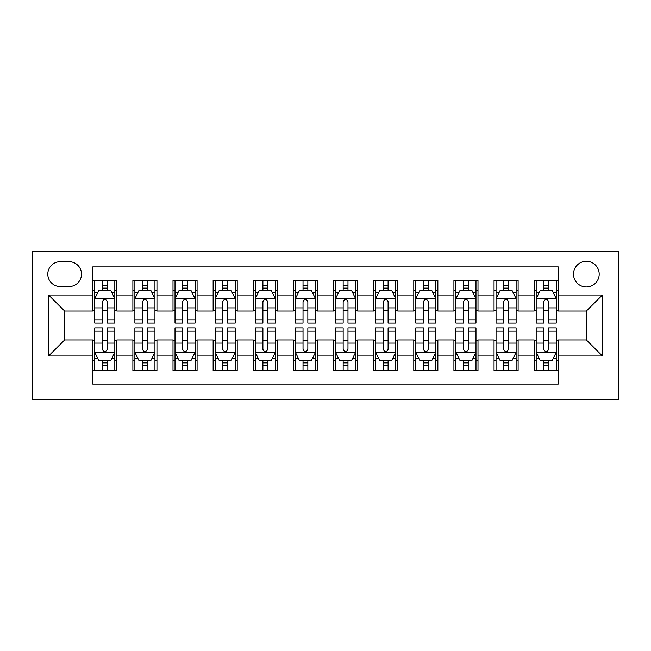 <?xml version="1.0" encoding="UTF-8"?>
<svg xmlns="http://www.w3.org/2000/svg" width="651" height="651" viewBox="0 0 651 651"><rect width="100%" height="100%" fill="white"/><g stroke="black" fill="none" stroke-linecap="round" stroke-linejoin="round"><path stroke-width="0.98" d="M586.348 261.295A12.841 12.841 0 0 0 573.507 274.136A12.841 12.841 0 0 0 586.348 286.977A12.841 12.841 0 0 0 599.189 274.136A12.841 12.841 0 0 0 586.348 261.295M32.55 399.738L618.45 399.738L618.45 251.262L32.55 251.262L32.55 399.738M558.257 280.353L534.178 280.353L534.178 295.001L518.123 295.001L518.123 311.056L534.178 311.056L534.178 295.001M518.123 295.001L518.123 280.353L494.044 280.353L494.044 295.001L477.997 295.001L477.997 311.056L494.044 311.056L494.044 295.001M477.997 295.001L477.997 280.353L453.918 280.353L453.918 295.001L437.863 295.001L437.863 311.056L453.918 311.056L453.918 295.001M437.863 295.001L437.863 280.353L413.784 280.353L413.784 295.001L397.737 295.001L397.737 311.056L413.784 311.056L413.784 295.001M397.737 295.001L397.737 280.353L373.658 280.353L373.658 295.001L357.602 295.001L357.602 311.056L373.658 311.056L373.658 295.001M357.602 295.001L357.602 280.353L333.524 280.353L333.524 295.001L317.476 295.001L317.476 311.056L333.524 311.056L333.524 295.001M317.476 295.001L317.476 280.353L293.398 280.353L293.398 295.001L277.342 295.001L277.342 311.056L293.398 311.056L293.398 295.001M277.342 295.001L277.342 280.353L253.263 280.353L253.263 295.001L237.216 295.001L237.216 311.056L253.263 311.056L253.263 295.001M237.216 295.001L237.216 280.353L213.137 280.353L213.137 295.001L197.082 295.001L197.082 311.056L213.137 311.056L213.137 295.001M197.082 295.001L197.082 280.353L173.003 280.353L173.003 295.001L156.956 295.001L156.956 311.056L173.003 311.056L173.003 295.001M156.956 295.001L156.956 280.353L132.877 280.353L132.877 311.056L116.822 311.056L116.822 280.353L92.743 280.353M92.743 370.647L116.822 370.647L116.822 339.944L132.877 339.944L132.877 370.647L156.956 370.647L156.956 339.944L173.003 339.944L173.003 355.999L156.956 355.999M173.003 355.999L173.003 370.647L197.082 370.647L197.082 339.944L213.137 339.944L213.137 355.999L197.082 355.999M213.137 355.999L213.137 370.647L237.216 370.647L237.216 339.944L253.263 339.944L253.263 355.999L237.216 355.999M253.263 355.999L253.263 370.647L277.342 370.647L277.342 339.944L293.398 339.944L293.398 355.999L277.342 355.999M293.398 355.999L293.398 370.647L317.476 370.647L317.476 339.944L333.524 339.944L333.524 355.999L317.476 355.999M333.524 355.999L333.524 370.647L357.602 370.647L357.602 339.944L373.658 339.944L373.658 355.999L357.602 355.999M373.658 355.999L373.658 370.647L397.737 370.647L397.737 339.944L413.784 339.944L413.784 355.999L397.737 355.999M413.784 355.999L413.784 370.647L437.863 370.647L437.863 339.944L453.918 339.944L453.918 355.999L437.863 355.999M453.918 355.999L453.918 370.647L477.997 370.647L477.997 339.944L494.044 339.944L494.044 355.999L477.997 355.999M494.044 355.999L494.044 370.647L518.123 370.647L518.123 339.944L534.178 339.944L534.178 355.999L518.123 355.999M60.242 286.57L69.071 286.57A12.442 12.442 0 0 0 81.505 274.136A12.442 12.442 0 0 0 69.071 261.694L60.242 261.694A12.442 12.442 0 0 0 47.8 274.136A12.442 12.442 0 0 0 60.242 286.57M558.257 295.001L558.257 266.91L92.743 266.91L92.743 311.056L64.652 311.056L64.652 339.944L92.743 339.944L92.743 384.09L558.257 384.09L558.257 339.944L586.348 339.944L586.348 311.056L558.257 311.056L558.257 295.001L602.395 295.001L602.395 355.999L558.257 355.999M92.743 355.999L48.605 355.999L48.605 295.001L92.743 295.001M534.178 355.999L534.178 370.647L558.257 370.647M92.743 290.387L94.753 290.387M102.378 290.387L107.195 290.387M114.82 290.387L116.822 290.387M92.743 310.649L94.753 310.649M102.378 310.649L107.195 310.649M114.82 310.649L116.822 310.649M92.743 340.351L94.753 340.351M102.378 340.351L107.195 340.351M114.82 340.351L116.822 340.351M92.743 360.613L94.753 360.613M102.378 360.613L107.195 360.613M114.82 360.613L116.822 360.613M132.877 310.649L134.879 310.649M142.504 310.649L147.321 310.649M154.946 310.649L156.956 310.649M132.877 290.387L134.879 290.387M142.504 290.387L147.321 290.387M154.946 290.387L156.956 290.387M132.877 340.351L134.879 340.351M142.504 340.351L147.321 340.351M154.946 340.351L156.956 340.351M132.877 360.613L134.879 360.613M142.504 360.613L147.321 360.613M154.946 360.613L156.956 360.613M173.003 340.351L175.013 340.351M182.638 340.351L187.455 340.351M195.08 340.351L197.082 340.351M173.003 360.613L175.013 360.613M182.638 360.613L187.455 360.613M195.08 360.613L197.082 360.613M173.003 290.387L175.013 290.387M182.638 290.387L187.455 290.387M195.08 290.387L197.082 290.387M173.003 310.649L175.013 310.649M182.638 310.649L187.455 310.649M195.08 310.649L197.082 310.649M213.137 340.351L215.139 340.351M222.764 340.351L227.581 340.351M235.206 340.351L237.216 340.351M213.137 360.613L215.139 360.613M222.764 360.613L227.581 360.613M235.206 360.613L237.216 360.613M213.137 290.387L215.139 290.387M222.764 290.387L227.581 290.387M235.206 290.387L237.216 290.387M213.137 310.649L215.139 310.649M222.764 310.649L227.581 310.649M235.206 310.649L237.216 310.649M253.263 340.351L255.273 340.351M262.898 340.351L267.716 340.351M275.34 340.351L277.342 340.351M253.263 360.613L255.273 360.613M262.898 360.613L267.716 360.613M275.34 360.613L277.342 360.613M253.263 290.387L255.273 290.387M262.898 290.387L267.716 290.387M275.34 290.387L277.342 290.387M253.263 310.649L255.273 310.649M262.898 310.649L267.716 310.649M275.34 310.649L277.342 310.649M293.398 340.351L295.399 340.351M303.024 340.351L307.842 340.351M315.466 340.351L317.476 340.351M293.398 360.613L295.399 360.613M303.024 360.613L307.842 360.613M315.466 360.613L317.476 360.613M293.398 290.387L295.399 290.387M303.024 290.387L307.842 290.387M315.466 290.387L317.476 290.387M293.398 310.649L295.399 310.649M303.024 310.649L307.842 310.649M315.466 310.649L317.476 310.649M333.524 340.351L335.534 340.351M343.158 340.351L347.976 340.351M355.601 340.351L357.602 340.351M333.524 360.613L335.534 360.613M343.158 360.613L347.976 360.613M355.601 360.613L357.602 360.613M333.524 290.387L335.534 290.387M343.158 290.387L347.976 290.387M355.601 290.387L357.602 290.387M333.524 310.649L335.534 310.649M343.158 310.649L347.976 310.649M355.601 310.649L357.602 310.649M373.658 340.351L375.66 340.351M383.284 340.351L388.102 340.351M395.727 340.351L397.737 340.351M373.658 360.613L375.66 360.613M383.284 360.613L388.102 360.613M395.727 360.613L397.737 360.613M373.658 290.387L375.66 290.387M383.284 290.387L388.102 290.387M395.727 290.387L397.737 290.387M373.658 310.649L375.66 310.649M383.284 310.649L388.102 310.649M395.727 310.649L397.737 310.649M413.784 340.351L415.794 340.351M423.419 340.351L428.236 340.351M435.861 340.351L437.863 340.351M413.784 360.613L415.794 360.613M423.419 360.613L428.236 360.613M435.861 360.613L437.863 360.613M413.784 290.387L415.794 290.387M423.419 290.387L428.236 290.387M435.861 290.387L437.863 290.387M413.784 310.649L415.794 310.649M423.419 310.649L428.236 310.649M435.861 310.649L437.863 310.649M453.918 340.351L455.92 340.351M463.545 340.351L468.362 340.351M475.987 340.351L477.997 340.351M453.918 360.613L455.92 360.613M463.545 360.613L468.362 360.613M475.987 360.613L477.997 360.613M453.918 290.387L455.92 290.387M463.545 290.387L468.362 290.387M475.987 290.387L477.997 290.387M453.918 310.649L455.92 310.649M463.545 310.649L468.362 310.649M475.987 310.649L477.997 310.649M494.044 340.351L496.054 340.351M503.679 340.351L508.496 340.351M516.121 340.351L518.123 340.351M494.044 360.613L496.054 360.613M503.679 360.613L508.496 360.613M516.121 360.613L518.123 360.613M494.044 290.387L496.054 290.387M503.679 290.387L508.496 290.387M516.121 290.387L518.123 290.387M494.044 310.649L496.054 310.649M503.679 310.649L508.496 310.649M516.121 310.649L518.123 310.649M534.178 340.351L536.18 340.351M543.805 340.351L548.622 340.351M556.247 340.351L558.257 340.351M534.178 360.613L536.18 360.613M543.805 360.613L548.622 360.613M556.247 360.613L558.257 360.613M534.178 290.387L536.18 290.387M543.805 290.387L548.622 290.387M556.247 290.387L558.257 290.387M534.178 310.649L536.18 310.649M543.805 310.649L548.622 310.649M556.247 310.649L558.257 310.649M64.652 311.056L48.605 295.001M64.652 339.944L48.605 355.999M602.395 295.001L586.348 311.056M602.395 355.999L586.348 339.944M107.195 285.569L102.378 285.569M114.82 319.82L107.195 319.82L107.195 323.091L114.82 323.091L114.82 298.614L110.8 290.59L98.765 290.59L94.753 298.614L94.753 323.091L102.378 323.091L102.378 319.82L94.753 319.82M94.753 298.614L94.753 280.353M114.82 298.614L114.82 280.353M102.378 290.59L102.378 280.353M107.195 280.353L107.195 290.59M107.195 319.82L107.195 301.625C105.592 298.532 103.981 298.532 102.378 301.625L102.378 319.82M102.378 365.431L107.195 365.431M94.753 331.18L102.378 331.18L102.378 327.909L94.753 327.909L94.753 352.386L98.765 360.41L110.8 360.41L114.82 352.386L114.82 327.909L107.195 327.909L107.195 331.18L114.82 331.18M114.82 352.386L114.82 370.647M94.753 352.386L94.753 370.647M107.195 360.41L107.195 370.647M102.378 370.647L102.378 360.41M102.378 331.18L102.378 349.375C103.981 352.468 105.584 352.468 107.195 349.375L107.195 331.18M147.321 285.569L142.504 285.569M154.946 319.82L147.321 319.82L147.321 323.091L154.946 323.091L154.946 298.614L150.934 290.59L138.891 290.59L134.879 298.614L134.879 323.091L142.504 323.091L142.504 319.82L134.879 319.82M134.879 298.614L134.879 280.353M154.946 298.614L154.946 280.353M142.504 290.59L142.504 280.353M147.321 280.353L147.321 290.59M147.321 319.82L147.321 301.625C145.718 298.532 144.115 298.532 142.504 301.625L142.504 319.82M187.455 285.569L182.638 285.569M195.08 319.82L187.455 319.82L187.455 323.091L195.08 323.091L195.08 298.614L191.06 290.59L179.025 290.59L175.013 298.614L175.013 323.091L182.638 323.091L182.638 319.82L175.013 319.82M175.013 298.614L175.013 280.353M195.08 298.614L195.08 280.353M182.638 290.59L182.638 280.353M187.455 280.353L187.455 290.59M187.455 319.82L187.455 301.625C185.852 298.532 184.241 298.532 182.638 301.625L182.638 319.82M227.581 285.569L222.764 285.569M235.206 319.82L227.581 319.82L227.581 323.091L235.206 323.091L235.206 298.614L231.195 290.59L219.159 290.59L215.139 298.614L215.139 323.091L222.764 323.091L222.764 319.82L215.139 319.82M215.139 298.614L215.139 280.353M235.206 298.614L235.206 280.353M222.764 290.59L222.764 280.353M227.581 280.353L227.581 290.59M227.581 319.82L227.581 301.625C225.978 298.532 224.375 298.532 222.764 301.625L222.764 319.82M267.716 285.569L262.898 285.569M275.34 319.82L267.716 319.82L267.716 323.091L275.34 323.091L275.34 298.614L271.321 290.59L259.285 290.59L255.273 298.614L255.273 323.091L262.898 323.091L262.898 319.82L255.273 319.82M255.273 298.614L255.273 280.353M275.34 298.614L275.34 280.353M262.898 290.59L262.898 280.353M267.716 280.353L267.716 290.59M267.716 319.82L267.716 301.625C266.113 298.532 264.501 298.532 262.898 301.625L262.898 319.82M142.504 365.431L147.321 365.431M134.879 331.18L142.504 331.18L142.504 327.909L134.879 327.909L134.879 352.386L138.891 360.41L150.934 360.41L154.946 352.386L154.946 327.909L147.321 327.909L147.321 331.18L154.946 331.18M154.946 352.386L154.946 370.647M134.879 352.386L134.879 370.647M147.321 360.41L147.321 370.647M142.504 370.647L142.504 360.41M142.504 331.18L142.504 349.375C144.107 352.468 145.718 352.468 147.321 349.375L147.321 331.18M182.638 365.431L187.455 365.431M175.013 331.18L182.638 331.18L182.638 327.909L175.013 327.909L175.013 352.386L179.025 360.41L191.06 360.41L195.08 352.386L195.08 327.909L187.455 327.909L187.455 331.18L195.08 331.18M195.08 352.386L195.08 370.647M175.013 352.386L175.013 370.647M187.455 360.41L187.455 370.647M182.638 370.647L182.638 360.41M182.638 331.18L182.638 349.375C184.241 352.468 185.844 352.468 187.455 349.375L187.455 331.18M222.764 365.431L227.581 365.431M215.139 331.18L222.764 331.18L222.764 327.909L215.139 327.909L215.139 352.386L219.159 360.41L231.195 360.41L235.206 352.386L235.206 327.909L227.581 327.909L227.581 331.18L235.206 331.18M235.206 352.386L235.206 370.647M215.139 352.386L215.139 370.647M227.581 360.41L227.581 370.647M222.764 370.647L222.764 360.41M222.764 331.18L222.764 349.375C224.367 352.468 225.978 352.468 227.581 349.375L227.581 331.18M262.898 365.431L267.716 365.431M255.273 331.18L262.898 331.18L262.898 327.909L255.273 327.909L255.273 352.386L259.285 360.41L271.321 360.41L275.34 352.386L275.34 327.909L267.716 327.909L267.716 331.18L275.34 331.18M275.34 352.386L275.34 370.647M255.273 352.386L255.273 370.647M267.716 360.41L267.716 370.647M262.898 370.647L262.898 360.41M262.898 331.18L262.898 349.375C264.501 352.468 266.104 352.468 267.716 349.375L267.716 331.18M307.842 285.569L303.024 285.569M315.466 319.82L307.842 319.82L307.842 323.091L315.466 323.091L315.466 298.614L311.455 290.59L299.419 290.59L295.399 298.614L295.399 323.091L303.024 323.091L303.024 319.82L295.399 319.82M295.399 298.614L295.399 280.353M315.466 298.614L315.466 280.353M303.024 290.59L303.024 280.353M307.842 280.353L307.842 290.59M307.842 319.82L307.842 301.625C306.239 298.532 304.635 298.532 303.024 301.625L303.024 319.82M303.024 365.431L307.842 365.431M295.399 331.18L303.024 331.18L303.024 327.909L295.399 327.909L295.399 352.386L299.419 360.41L311.455 360.41L315.466 352.386L315.466 327.909L307.842 327.909L307.842 331.18L315.466 331.18M315.466 352.386L315.466 370.647M295.399 352.386L295.399 370.647M307.842 360.41L307.842 370.647M303.024 370.647L303.024 360.41M303.024 331.18L303.024 349.375C304.627 352.468 306.239 352.468 307.842 349.375L307.842 331.18M347.976 285.569L343.158 285.569M355.601 319.82L347.976 319.82L347.976 323.091L355.601 323.091L355.601 298.614L351.581 290.59L339.545 290.59L335.534 298.614L335.534 323.091L343.158 323.091L343.158 319.82L335.534 319.82M335.534 298.614L335.534 280.353M355.601 298.614L355.601 280.353M343.158 290.59L343.158 280.353M347.976 280.353L347.976 290.59M347.976 319.82L347.976 301.625C346.373 298.532 344.761 298.532 343.158 301.625L343.158 319.82M343.158 365.431L347.976 365.431M335.534 331.18L343.158 331.18L343.158 327.909L335.534 327.909L335.534 352.386L339.545 360.41L351.581 360.41L355.601 352.386L355.601 327.909L347.976 327.909L347.976 331.18L355.601 331.18M355.601 352.386L355.601 370.647M335.534 352.386L335.534 370.647M347.976 360.41L347.976 370.647M343.158 370.647L343.158 360.41M343.158 331.18L343.158 349.375C344.761 352.468 346.365 352.468 347.976 349.375L347.976 331.18M388.102 285.569L383.284 285.569M395.727 319.82L388.102 319.82L388.102 323.091L395.727 323.091L395.727 298.614L391.715 290.59L379.679 290.59L375.66 298.614L375.66 323.091L383.284 323.091L383.284 319.82L375.66 319.82M375.66 298.614L375.66 280.353M395.727 298.614L395.727 280.353M383.284 290.59L383.284 280.353M388.102 280.353L388.102 290.59M388.102 319.82L388.102 301.625C386.499 298.532 384.896 298.532 383.284 301.625L383.284 319.82M383.284 365.431L388.102 365.431M375.66 331.18L383.284 331.18L383.284 327.909L375.66 327.909L375.66 352.386L379.679 360.41L391.715 360.41L395.727 352.386L395.727 327.909L388.102 327.909L388.102 331.18L395.727 331.18M395.727 352.386L395.727 370.647M375.66 352.386L375.66 370.647M388.102 360.41L388.102 370.647M383.284 370.647L383.284 360.41M383.284 331.18L383.284 349.375C384.887 352.468 386.499 352.468 388.102 349.375L388.102 331.18M428.236 285.569L423.419 285.569M435.861 319.82L428.236 319.82L428.236 323.091L435.861 323.091L435.861 298.614L431.841 290.59L419.805 290.59L415.794 298.614L415.794 323.091L423.419 323.091L423.419 319.82L415.794 319.82M415.794 298.614L415.794 280.353M435.861 298.614L435.861 280.353M423.419 290.59L423.419 280.353M428.236 280.353L428.236 290.59M428.236 319.82L428.236 301.625C426.633 298.532 425.022 298.532 423.419 301.625L423.419 319.82M423.419 365.431L428.236 365.431M415.794 331.18L423.419 331.18L423.419 327.909L415.794 327.909L415.794 352.386L419.805 360.41L431.841 360.41L435.861 352.386L435.861 327.909L428.236 327.909L428.236 331.18L435.861 331.18M435.861 352.386L435.861 370.647M415.794 352.386L415.794 370.647M428.236 360.41L428.236 370.647M423.419 370.647L423.419 360.41M423.419 331.18L423.419 349.375C425.022 352.468 426.625 352.468 428.236 349.375L428.236 331.18M468.362 285.569L463.545 285.569M475.987 319.82L468.362 319.82L468.362 323.091L475.987 323.091L475.987 298.614L471.975 290.59L459.94 290.59L455.92 298.614L455.92 323.091L463.545 323.091L463.545 319.82L455.92 319.82M455.92 298.614L455.92 280.353M475.987 298.614L475.987 280.353M463.545 290.59L463.545 280.353M468.362 280.353L468.362 290.59M468.362 319.82L468.362 301.625C466.759 298.532 465.156 298.532 463.545 301.625L463.545 319.82M463.545 365.431L468.362 365.431M455.92 331.18L463.545 331.18L463.545 327.909L455.92 327.909L455.92 352.386L459.94 360.41L471.975 360.41L475.987 352.386L475.987 327.909L468.362 327.909L468.362 331.18L475.987 331.18M475.987 352.386L475.987 370.647M455.92 352.386L455.92 370.647M468.362 360.41L468.362 370.647M463.545 370.647L463.545 360.41M463.545 331.18L463.545 349.375C465.148 352.468 466.759 352.468 468.362 349.375L468.362 331.18M508.496 285.569L503.679 285.569M516.121 319.82L508.496 319.82L508.496 323.091L516.121 323.091L516.121 298.614L512.109 290.59L500.066 290.59L496.054 298.614L496.054 323.091L503.679 323.091L503.679 319.82L496.054 319.82M496.054 298.614L496.054 280.353M516.121 298.614L516.121 280.353M503.679 290.59L503.679 280.353M508.496 280.353L508.496 290.59M508.496 319.82L508.496 301.625C506.893 298.532 505.282 298.532 503.679 301.625L503.679 319.82M503.679 365.431L508.496 365.431M496.054 331.18L503.679 331.18L503.679 327.909L496.054 327.909L496.054 352.386L500.066 360.41L512.109 360.41L516.121 352.386L516.121 327.909L508.496 327.909L508.496 331.18L516.121 331.18M516.121 352.386L516.121 370.647M496.054 352.386L496.054 370.647M508.496 360.41L508.496 370.647M503.679 370.647L503.679 360.41M503.679 331.18L503.679 349.375C505.282 352.468 506.885 352.468 508.496 349.375L508.496 331.18M548.622 285.569L543.805 285.569M556.247 319.82L548.622 319.82L548.622 323.091L556.247 323.091L556.247 298.614L552.235 290.59L540.2 290.59L536.18 298.614L536.18 323.091L543.805 323.091L543.805 319.82L536.18 319.82M536.18 298.614L536.18 280.353M556.247 298.614L556.247 280.353M543.805 290.59L543.805 280.353M548.622 280.353L548.622 290.59M548.622 319.82L548.622 301.625C547.019 298.532 545.416 298.532 543.805 301.625L543.805 319.82M543.805 365.431L548.622 365.431M536.18 331.18L543.805 331.18L543.805 327.909L536.18 327.909L536.18 352.386L540.2 360.41L552.235 360.41L556.247 352.386L556.247 327.909L548.622 327.909L548.622 331.18L556.247 331.18M556.247 352.386L556.247 370.647M536.18 352.386L536.18 370.647M548.622 360.41L548.622 370.647M543.805 370.647L543.805 360.41M543.805 331.18L543.805 349.375C545.408 352.468 547.019 352.468 548.622 349.375L548.622 331.18M132.877 355.999L116.822 355.999M132.877 295.001L116.822 295.001M114.714 298.41L94.851 298.41M94.753 292.795L97.658 292.795M111.907 292.795L114.82 292.795M102.378 307.915L94.753 307.915M114.82 307.915L107.195 307.915M107.195 288.124L102.378 288.124M94.851 352.59L114.714 352.59M114.82 358.205L111.907 358.205M97.658 358.205L94.753 358.205M107.195 343.085L114.82 343.085M94.753 343.085L102.378 343.085M102.378 362.876L107.195 362.876M154.848 298.41L134.985 298.41M134.879 292.795L137.792 292.795M152.041 292.795L154.946 292.795M142.504 307.915L134.879 307.915M154.946 307.915L147.321 307.915M147.321 288.124L142.504 288.124M194.974 298.41L175.111 298.41M175.013 292.795L177.918 292.795M192.167 292.795L195.08 292.795M182.638 307.915L175.013 307.915M195.08 307.915L187.455 307.915M187.455 288.124L182.638 288.124M235.109 298.41L215.245 298.41M215.139 292.795L218.052 292.795M232.301 292.795L235.206 292.795M222.764 307.915L215.139 307.915M235.206 307.915L227.581 307.915M227.581 288.124L222.764 288.124M275.235 298.41L255.371 298.41M255.273 292.795L258.178 292.795M272.427 292.795L275.34 292.795M262.898 307.915L255.273 307.915M275.34 307.915L267.716 307.915M267.716 288.124L262.898 288.124M134.985 352.59L154.848 352.59M154.946 358.205L152.041 358.205M137.792 358.205L134.879 358.205M147.321 343.085L154.946 343.085M134.879 343.085L142.504 343.085M142.504 362.876L147.321 362.876M175.111 352.59L194.974 352.59M195.08 358.205L192.167 358.205M177.918 358.205L175.013 358.205M187.455 343.085L195.08 343.085M175.013 343.085L182.638 343.085M182.638 362.876L187.455 362.876M215.245 352.59L235.109 352.59M235.206 358.205L232.301 358.205M218.052 358.205L215.139 358.205M227.581 343.085L235.206 343.085M215.139 343.085L222.764 343.085M222.764 362.876L227.581 362.876M255.371 352.59L275.235 352.59M275.34 358.205L272.427 358.205M258.178 358.205L255.273 358.205M267.716 343.085L275.34 343.085M255.273 343.085L262.898 343.085M262.898 362.876L267.716 362.876M315.369 298.41L295.505 298.41M295.399 292.795L298.313 292.795M312.561 292.795L315.466 292.795M303.024 307.915L295.399 307.915M315.466 307.915L307.842 307.915M307.842 288.124L303.024 288.124M295.505 352.59L315.369 352.59M315.466 358.205L312.561 358.205M298.313 358.205L295.399 358.205M307.842 343.085L315.466 343.085M295.399 343.085L303.024 343.085M303.024 362.876L307.842 362.876M355.495 298.41L335.631 298.41M335.534 292.795L338.439 292.795M352.687 292.795L355.601 292.795M343.158 307.915L335.534 307.915M355.601 307.915L347.976 307.915M347.976 288.124L343.158 288.124M335.631 352.59L355.495 352.59M355.601 358.205L352.687 358.205M338.439 358.205L335.534 358.205M347.976 343.085L355.601 343.085M335.534 343.085L343.158 343.085M343.158 362.876L347.976 362.876M395.629 298.41L375.765 298.41M375.66 292.795L378.573 292.795M392.822 292.795L395.727 292.795M383.284 307.915L375.66 307.915M395.727 307.915L388.102 307.915M388.102 288.124L383.284 288.124M375.765 352.59L395.629 352.59M395.727 358.205L392.822 358.205M378.573 358.205L375.66 358.205M388.102 343.085L395.727 343.085M375.66 343.085L383.284 343.085M383.284 362.876L388.102 362.876M435.755 298.41L415.891 298.41M415.794 292.795L418.699 292.795M432.948 292.795L435.861 292.795M423.419 307.915L415.794 307.915M435.861 307.915L428.236 307.915M428.236 288.124L423.419 288.124M415.891 352.59L435.755 352.59M435.861 358.205L432.948 358.205M418.699 358.205L415.794 358.205M428.236 343.085L435.861 343.085M415.794 343.085L423.419 343.085M423.419 362.876L428.236 362.876M475.889 298.41L456.025 298.41M455.92 292.795L458.833 292.795M473.082 292.795L475.987 292.795M463.545 307.915L455.92 307.915M475.987 307.915L468.362 307.915M468.362 288.124L463.545 288.124M456.025 352.59L475.889 352.59M475.987 358.205L473.082 358.205M458.833 358.205L455.92 358.205M468.362 343.085L475.987 343.085M455.92 343.085L463.545 343.085M463.545 362.876L468.362 362.876M516.015 298.41L496.152 298.41M496.054 292.795L498.959 292.795M513.208 292.795L516.121 292.795M503.679 307.915L496.054 307.915M516.121 307.915L508.496 307.915M508.496 288.124L503.679 288.124M496.152 352.59L516.015 352.59M516.121 358.205L513.208 358.205M498.959 358.205L496.054 358.205M508.496 343.085L516.121 343.085M496.054 343.085L503.679 343.085M503.679 362.876L508.496 362.876M556.149 298.41L536.286 298.41M536.18 292.795L539.093 292.795M553.342 292.795L556.247 292.795M543.805 307.915L536.18 307.915M556.247 307.915L548.622 307.915M548.622 288.124L543.805 288.124M536.286 352.59L556.149 352.59M556.247 358.205L553.342 358.205M539.093 358.205L536.18 358.205M548.622 343.085L556.247 343.085M536.18 343.085L543.805 343.085M543.805 362.876L548.622 362.876"/></g></svg>
